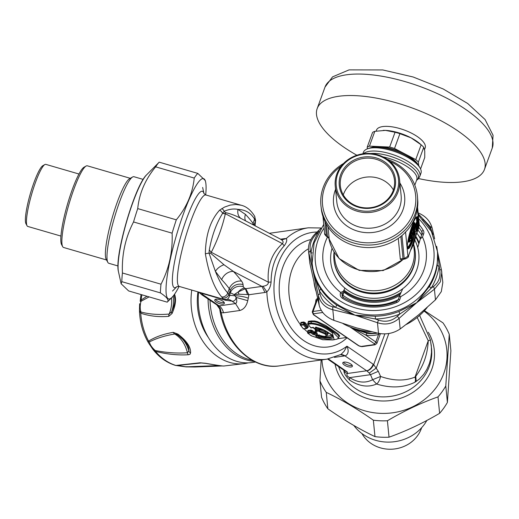 <?xml version="1.0" encoding="UTF-8"?>
<svg xmlns="http://www.w3.org/2000/svg" width="519" height="519" viewBox="0 0 519 519"><rect width="100%" height="100%" fill="white"/><g stroke="black" fill="none" stroke-linecap="round" stroke-linejoin="round"><path stroke-width="0.78" d="M254.245 361.386A59.192 45.075 -98 0 1 208.061 299.087M255.543 362.022L251.89 362.534A59.192 45.075 -98 0 1 198.595 292.054M208.495 337.687A51.031 38.86 -98 0 1 197.947 291.866M141.934 294.811A54.573 41.559 -98 0 0 141.071 300.047L140.182 301.078A3.399 1.395 17.3 0 0 140.818 301.87L141.317 301.104A3.399 2.42 52.7 0 1 141.071 300.047L146.929 296.265M174.598 294.15L174.741 294.675C176.35 299.638 175.461 305.899 172.081 313.45A3.399 1.927 -154.7 0 1 171.594 311.815L169.142 314.034C159.307 314.994 149.933 314.332 141.025 312.049C140.02 309.551 139.955 306.158 140.818 301.87M248.264 362.852A59.192 45.075 -98 0 1 245.059 363.495A59.192 45.075 -98 0 1 191.479 292.203A59.192 45.075 -98 0 1 191.751 290.063M173.852 295.181L174.086 295.888C175.63 299.917 174.799 305.224 171.594 311.815A26.073 19.858 -98 0 0 173.132 296.096M141.317 301.104L149.109 296.894M219.115 365.538L188.475 366.745L185.484 366.725L177.66 365.415M148.512 342.916L148.583 341.113C155.415 336.889 163.654 333.97 173.294 332.355L177.887 334.087A3.399 1.401 127.8 0 0 178.114 335.235A3.399 1.401 127.8 0 0 178.199 335.287L184.323 340.672L187.729 345.252L188.702 347.905L188.955 350.844L187.385 352.758C177.154 353.484 166.43 352.738 155.213 350.513C151.859 347.477 149.933 344.616 149.427 341.917C156.647 338.213 165.094 335.579 174.76 334.009L176.285 334.178L178.056 335.183M177.011 365.512A3.399 3.192 81.2 0 1 175.909 365.447L175.519 365.421C166.748 362.729 159.216 357.383 152.917 349.397L155.525 351.421A3.399 2.16 -73.4 0 1 155.213 350.513M140.182 301.078L141.012 294.539M152.917 349.397L148.486 342.871C142.777 332.958 139.773 322.078 139.462 310.239L140.727 313.178A3.399 2.744 -66 0 1 141.025 312.049M172.081 313.45L168.792 316.343C158.95 317.219 149.595 316.162 140.727 313.178A54.573 41.559 -98 0 0 148.583 341.113A3.399 2.965 52 0 0 149.427 341.917M186.074 366.901A3.399 1.739 -88.6 0 1 186.016 366.901A3.399 1.739 -88.6 0 1 185.484 366.725M222.132 365.947A3.399 2.459 -94.2 0 1 221.931 365.973A3.399 2.459 -94.2 0 1 221.01 365.798M177.887 334.087C186.678 340.834 190.908 347.114 190.57 352.926L189.98 354.282L188.371 354.749C178.069 355.379 167.118 354.269 155.525 351.421A54.573 41.559 -98 0 0 175.909 365.447L200.055 362.787L205.628 363.287A3.399 0.519 100.2 0 0 205.732 363.404C224.831 366.648 223.027 365.901 223.903 366.005L245.059 363.501M205.628 363.287C217.474 365.389 223.663 366.278 224.195 365.94M200.055 362.787A3.399 2.738 83.7 0 0 201.262 362.982L205.732 363.404M188.371 354.749A3.399 2.569 -91.7 0 1 187.385 352.758A27.215 20.728 -98 0 0 174.76 334.009A3.399 2.718 78.4 0 1 173.294 332.355M190.57 352.926A3.399 2.984 -177.5 0 1 188.935 351.233A26.073 19.858 -98 0 0 181.455 337.96M168.792 316.343A3.399 2.686 -92.7 0 1 169.142 314.034A27.215 20.728 -98 0 0 171.452 297.9M221.645 296.9L222.34 297.874A5.106 4.924 158.8 0 0 228.736 294.533L227.744 292.911A5.106 4.327 135.2 0 1 221.645 296.9C214.276 288.389 208.839 274 205.355 253.733C205.68 234.809 210.435 220.283 219.621 210.156L224.474 207.113L230.248 205.089L236.009 204.467L241.101 205.219L205.894 194.975L203.948 193.522M326.224 336.247L331.985 335.521M317.998 335.313L322.001 336.584L326.321 337.207L330.376 337.116L332.588 336.351M318.906 328.027A47.625 36.265 82 0 0 319.938 328.975A0.681 0.331 -48.4 0 0 319.23 329.584L319.964 329.85A0.681 0.376 97.6 0 0 319.938 328.975L323.188 329.902L326.769 331.888L328.306 333.698L327.385 334.645M327.113 335.41L327.418 333.892L325.108 331.868L320.787 330.006L319.964 329.85L319.6 330.869L318.9 330.48A0.681 0.331 -48.5 0 1 318.192 331.096L319.639 331.758L319.6 330.869L325.51 333.237L327.113 335.41C326.912 336.831 324.511 336.844 319.905 335.449L319.983 335.43C325.757 337.071 327.379 336.552 324.849 333.886L319.639 331.758M210.02 300.43A58.686 44.686 82 0 0 251.987 360.173M329.065 333.068L329.156 333.217C335.027 337.973 331.816 336.26 332.634 336.636L329.993 337.778L324.9 337.824L319.276 336.753L316.369 335.248M316.214 327.08L315.513 327.249L315.312 328.313L316.214 327.08L315.513 327.249C320.262 328.047 324.868 330.052 329.325 333.25C339.802 338.81 327.392 341.093 316 336.39L315.688 335.521A0.681 0.519 -98 0 0 315.993 335.598L319.866 335.378M253.888 225.175A13.611 5.054 -160 0 0 253.051 223.391L254.589 219.167L255.322 221.477A5.106 4.262 1.7 0 0 255.588 220.225L254.55 216.04A5.106 3.925 -28.8 0 1 254.589 219.167C250.859 212.894 245.305 209.631 237.929 209.391C237.332 213.432 238.305 216.423 240.835 218.363L281.013 239.402M215.476 299.307A5.106 1.894 -160 0 0 219.453 301.935A5.106 1.894 -160 0 0 224.189 302.48M198.861 292.132L201.657 293.3A13.611 2.219 106.2 0 0 201.606 292.93M315.688 335.521L319.198 334.852L318.51 335.125L319.983 335.43M316.577 335.514L316 336.39M245.623 220.841A10.205 7.577 136.3 0 1 245.455 214.386L237.929 209.391C233.641 208.521 229.067 209.151 224.214 211.285A5.106 3.432 -118.7 0 0 221.801 208.554M226.329 299.463C227.763 299.385 228.827 298.127 229.534 295.681A42.526 6.922 -73.8 0 1 228.736 294.533L230.144 290.659A13.611 5.054 -160 0 0 229.281 288.687L227.744 292.911C223.41 288.305 219.29 281.11 215.385 271.327L209.008 253.071L209.306 249.918C211.96 235.522 216.397 223.319 222.619 213.309L222.67 213.205A10.205 2.491 -178.9 0 0 225.324 213.711L282.401 243.619C283.815 242.107 283.082 240.576 280.202 239.038M240.835 218.363C235.529 215.58 230.378 213.653 225.369 212.589A10.205 6.507 -138.8 0 1 224.214 211.285L222.67 213.205M199.037 292.333L201.813 294.786A6.805 3.614 -55.5 0 0 203.506 295.116A6.805 2.524 -160 0 1 201.657 293.3L225.713 300.293L231.974 301.124C234.257 301.37 235.645 300.131 236.139 297.419L234.114 294.604L230.352 292.755L230.144 290.659A10.205 9.329 174.4 0 1 243.054 284.568A23.816 8.842 -160 0 0 241.549 281.116A10.205 8.298 143.9 0 0 229.281 288.687A134.363 49.902 -160 0 0 221.691 279.683L215.385 271.327C217.364 268.297 220.225 266.104 223.961 264.735L210.591 253.201A10.211 0.344 -176.1 0 1 209.008 253.071A5.106 0.525 170.6 0 1 205.355 253.733M255.017 225.765A13.611 10.672 28.2 0 1 255.043 225.59L255.588 220.225M221.691 279.683A10.205 7.577 136.3 0 1 233.375 271.431L261.939 286.404L263.01 286.267C266.656 285.722 268.44 284.367 268.355 282.206A6.805 1.168 -7.5 0 0 271.093 281.973C271.178 267.356 275.576 255.277 284.282 245.747A6.805 3.25 51.2 0 1 282.401 243.619C271.709 253.337 267.032 266.195 268.355 282.206L211.278 252.299A10.205 4.652 -139.3 0 1 209.313 249.918M222.34 297.874A47.625 7.753 -73.8 0 0 223.598 299.327L226.913 299.405A13.611 9.53 86.9 0 0 226.907 299.405L226.913 299.405A13.611 9.53 86.9 0 1 231.974 301.124L235.542 303.576C236.924 302.947 237.118 300.897 236.139 297.419L247.738 300.657L248.296 298.204A10.205 2.264 -171.2 0 0 234.796 295.804A13.611 1.959 14.8 0 0 229.534 295.681L230.352 292.755A10.205 9.329 174.4 0 1 243.262 286.663L243.054 284.568M238.876 294.208L247.544 294.558L245.351 288.707L238.279 291.912A6.805 0.967 72.1 0 0 238.876 294.208L234.114 294.604L238.279 291.912A10.205 5.424 124.5 0 1 244.417 288.064L243.262 286.663M219.362 299.573A5.106 1.894 -160 0 0 214.769 299.891A5.106 1.894 -160 0 0 218.914 303.414A5.106 1.894 -160 0 0 224.357 303.381A5.106 1.894 -160 0 0 219.362 299.573M307.735 332.861A0.681 0.337 -49.7 0 0 307.78 333.185A0.681 0.337 -49.7 0 0 307.955 333.224L310.907 332.809A50.006 38.082 82 0 0 312.769 334.301L314.592 334.878L317.323 334.489L317.245 333.672A50.006 38.082 82 0 1 315.383 332.179L317.128 331.933L317.09 331.012A50.006 38.082 82 0 1 314.313 328.3L314.183 327.846L314.313 328.3L312.574 327.483L313.372 327.307L310.829 327.729A0.681 0.519 82 0 0 311.244 327.904L312.996 327.658L317.083 330.927M317.128 331.933L316.921 330.525M316.052 332.841L313.768 332.77A48.306 36.784 82 0 1 311.925 331.291L311.601 332.186L310.693 331.92L311.063 330.888L311.925 331.291L312.626 330.674L310.868 330.019A0.681 0.519 -98 0 1 311.063 330.888L308.117 331.304L307.741 332.342A0.681 0.519 82 0 0 307.955 333.224A50.006 38.082 82 0 0 311.251 335.748L322.948 339.737L334.178 339.776L332.277 332.835C324.946 327.275 317.881 324.284 311.076 323.85L308.02 324.278A50.006 38.082 82 0 0 310.829 327.729L310.647 327.684A0.681 0.681 0 0 0 311.244 327.904M312.769 334.301L313.444 333.659L317.005 333.587M225.369 212.589L225.317 213.893C222.184 227.484 217.506 240.284 211.278 252.299L210.591 253.201M223.961 264.735L233.375 271.431A144.574 53.691 -160 0 1 241.549 281.116M248.296 298.204L248.848 294.747L245.798 288.681L261.939 286.404L264.988 292.469L266.837 291.853L263.01 286.267M264.988 292.469L248.848 294.747A10.095 0.59 11.4 0 1 247.544 294.558M203.506 295.116L219.167 305.886L218.136 305.756L201.813 294.786M218.136 305.756L220.322 308.649L221.198 312.73L219.803 309.687C220.497 310.083 219.576 308.61 217.039 305.263M343.526 369.982L343.883 370.43A5.106 2.731 140.6 0 0 343.779 370.157M327.651 359.057L344.363 370.56L347.289 371.941L347.438 373.498A6.805 6.222 174.4 0 1 343.948 371.117C344.123 373.583 346.043 376.593 349.696 380.148A6.805 3.549 128.5 0 1 349.683 377.618C347.029 376.262 346.283 374.893 347.438 373.498L366.661 370.787A6.805 5.184 -98 0 1 366.914 370.975C369.71 370.261 371.967 368.133 373.693 364.604L384.871 333.886M343.948 371.117L343.883 370.43L347.289 371.941L328.378 358.934M343.507 362.223A5.106 1.894 -160 0 0 347.49 364.851A5.106 1.894 -160 0 0 352.226 365.395M388.848 333.509L376.294 367.984L369.288 373.09L370.508 374.679A242.769 154.941 68.9 0 1 372.59 379.72L376.56 384.015C368.133 387.667 359.18 386.383 349.696 380.148M417.179 317.472L428.246 340.736C427.604 354.354 423.439 366.187 415.771 376.23L415.018 377.086L428.246 340.736A6.805 0.59 -11.8 0 0 430.374 339.848A6.805 0.59 -11.8 0 0 430.361 339.822M430.374 339.88L431.334 346.056L431.497 352.258L430.679 358.785L429.349 363.631L426.813 369.463L423.738 374.283L419.404 379.026L414.928 382.224A6.805 4.399 63.5 0 0 415.018 377.086C404.917 381.18 393.434 380.972 380.576 376.45A6.805 2.647 108.9 0 1 376.56 384.015C390.801 388.394 403.587 387.797 414.928 382.224M372.59 379.72L380.576 376.45A243.735 154.792 67 0 0 378.319 371.319L370.508 374.679L349.683 377.618C357.786 382.73 365.421 383.431 372.59 379.72M300.864 323.992L300.988 323.155L303.939 322.734A0.681 0.519 82 0 0 303.836 321.981L305.483 322.941L304.685 323.454L303.939 322.734L303.427 324.135A0.681 0.519 82 0 0 303.544 324.907A50.006 38.082 82 0 0 306.353 328.358L307.112 327.8A49.331 37.563 82 0 1 304.342 324.394L300.482 324.55A0.681 0.519 82 0 0 300.598 325.329L303.544 324.907L304.685 323.454A48.306 36.784 82 0 0 307.449 326.879L307.151 328.183A0.681 0.519 82 0 1 306.774 328.533A0.681 0.681 0 0 0 307.313 328.092L307.767 327.204A0.681 0.519 -98 0 1 308.169 327.366L307.546 327.457M300.975 323.648L300.436 324.868M316.058 330.188L315.539 330.259L315.124 331.615M308.286 322.941L307.858 323.824M332.277 332.835L332.932 332.179C325.381 326.503 318.056 323.467 310.965 323.071A0.681 0.519 82 0 0 311.076 323.85M332.932 332.179L338.518 337.888L337.188 339.082L332.783 339.951L322.701 339.724L311.115 335.735M314.592 334.878L314.676 333.036A0.681 0.519 82 0 0 314.436 332.128A0.681 0.35 127.1 0 0 313.768 332.77L313.444 333.659A49.331 37.563 82 0 1 311.601 332.186A0.681 0.337 130.3 0 1 310.907 332.809A0.681 0.519 82 0 1 310.693 331.92L307.696 332.66M284.282 245.747C286.644 242.412 287.299 240.018 286.235 238.558L282.336 239.713M269.387 233.297L308.377 227.796A66.335 50.518 -98 0 0 286.235 238.558L284.587 238.63L282.401 239.7M247.738 300.657C246.493 306.093 243.865 309.369 239.836 310.492L223.462 312.801L221.198 312.73A66.335 50.518 -98 0 0 279.527 365.856C252.688 370.378 224.889 343.591 219.803 309.687M347.393 362.496A5.106 1.894 -160 0 0 342.8 362.807A5.106 1.894 -160 0 0 346.945 366.336A5.106 1.894 -160 0 0 352.388 366.297A5.106 1.894 -160 0 0 347.393 362.496M271.093 281.973C270.646 286.365 269.231 289.66 266.837 291.853A66.335 50.518 -98 0 0 326.905 359.167L340.925 354.496L344.136 351.285L346.958 346.192L373.187 364.234A13.611 10.361 -98 0 1 373.693 364.604L378.319 371.319M380.414 333.652L376.846 343.461L375.075 344.798A1.7 1.298 -98 0 1 374.296 344.597A1.7 0.629 -160 0 0 374.199 343.63L351.642 328.105L366.998 333.282L365.837 335.112L350.507 327.178M379.837 333.574L378.585 334.431L375.834 341.989A1.7 0.902 124.5 0 1 374.199 343.63M321.235 310.323L313.054 311.471A3.399 1.265 -160 0 0 312.237 311.945L313.379 314.663L358.493 345.699L361.977 346.647L375.075 344.798M317.823 299.392L316.285 300.819L312.237 311.945M307.884 323.973L307.832 324.232A0.681 0.681 0 0 1 307.741 323.597L308.409 322.104A0.681 0.519 82 0 0 308.312 321.345L308.215 322.559M338.862 336.935L339.711 335.884L338.044 333.736L325.634 325.413L317.407 321.65L314.624 320.982L311.368 320.917A0.681 0.519 -98 0 1 311.471 321.676L314.105 321.683L317.362 322.442L326.535 326.938L337.629 334.567L338.985 336.286L338.518 337.888M334.45 357.357L345.479 355.82L340.574 354.698M345.479 355.82C348.437 353.893 348.93 350.688 346.958 346.192A61.236 46.632 -98 0 1 276.575 308.669A61.236 46.632 -98 0 1 317.005 232.038M369.288 373.09L366.914 370.975M378.598 333.354A1.7 1.096 -105.9 0 0 378.585 334.431A49.331 37.563 82 0 1 365.837 335.112L375.834 341.989A3.399 1.265 -160 0 1 376.846 343.461M328.326 324.952L341.885 334.275M317.563 298.269L315.954 299.768L315.558 302.804M349.988 326.97L351.642 328.105L350.844 327.314M305.483 322.941A47.625 36.265 82 0 0 308.208 326.321L307.449 326.879M300.793 323.603L300.89 322.396A0.681 0.519 -98 0 1 300.988 323.155M308.208 326.321L308.169 327.366M315.39 330.285A0.681 0.337 -49.6 0 0 315.357 330.285L315.344 329.383L315.539 330.259M307.968 331.33A0.681 0.337 -49.6 0 0 307.936 331.336L307.916 330.434L308.117 331.304M44.848 164.549L42.818 165.704A30.615 4.982 106.2 0 0 33.956 182.578A30.615 4.982 106.2 0 0 25.95 223.695L27.046 225.765A32.321 5.261 -73.8 0 1 35.5 182.357A32.321 5.261 -73.8 0 1 44.848 164.549A32.321 5.261 -73.8 0 1 45.808 164.367L78.972 174.014M60.924 236.074L27.76 226.433A32.321 5.261 -73.8 0 1 27.046 225.765M106.544 259.974L63.584 247.479A42.526 6.922 -73.8 0 1 62.65 246.603A42.526 6.922 -73.8 0 1 73.769 189.487A42.526 6.922 -73.8 0 1 86.076 166.054A42.526 6.922 -73.8 0 1 87.335 165.814L130.295 178.309M86.076 166.054L84.039 167.209A40.826 6.65 106.2 0 0 72.225 189.701A40.826 6.65 106.2 0 0 61.553 244.533L62.65 246.603M143.166 179.392L133.973 176.72A45.075 7.337 106.2 0 0 132.637 176.979L129.588 178.711A42.526 6.922 106.2 0 0 112.325 217.364A42.526 6.922 106.2 0 0 106.161 259.253L107.809 262.355A45.075 7.337 106.2 0 0 108.802 263.282L117.995 265.962M132.637 176.979A45.075 7.337 106.2 0 0 114.342 217.954A45.075 7.337 106.2 0 0 107.809 262.355M421.655 427.688A32.321 29.544 174.4 0 1 421.344 428.584A32.321 29.544 174.4 0 1 393.11 449.123A32.321 29.544 174.4 0 1 361.951 433.566M426.865 420.435A42.526 38.873 174.4 0 1 353.809 425.437M393.396 189.941A27.215 24.88 -5.6 0 0 364.494 177.381A27.215 24.88 -5.6 0 0 343.286 194.878M413.611 244.222A40.826 37.316 174.4 0 1 415.2 251.683A40.826 37.316 174.4 0 1 378.228 292.82A40.826 37.316 174.4 0 1 333.944 259.682A40.826 37.316 174.4 0 1 334.048 252.059M403.698 259.065L402.627 259.844L400.331 259.331A3.399 3.108 -5.6 0 1 403.029 258.585L404.23 258.644L408.557 255.711A3.399 1.265 20 0 1 408.531 255.938L419.105 225.862A3.399 3.108 174.4 0 0 419.268 224.591L418.638 227.997M403.432 259.052A3.399 2.491 -118.6 0 0 402.906 259.662M403.373 259.059A3.399 2.55 -114.8 0 0 402.627 259.844A43.888 40.112 174.4 0 1 358.298 269.737A43.888 40.112 174.4 0 1 328.89 238.487L339.108 258.559L359.219 270.393L383.158 270.568L403.847 259.072M326.243 224.039L327.483 236.612A3.399 3.108 174.4 0 1 329.176 238.643L328.871 238.396M324.985 221.619L326.425 236.372C324.81 234.653 324.219 233.725 324.641 233.582L326.399 236.015L328.845 238.234M415.181 237.592L418.612 228.224M403.555 258.962L403.023 258.709L400.85 236.45M320.917 205.466L321.527 210.701A48.475 44.316 -5.6 0 0 354.01 245.519A48.475 44.316 -5.6 0 0 403.198 234.452L407.538 229.962A48.475 44.316 -5.6 0 0 417.84 201.657L417.406 195.961A48.475 44.316 174.4 0 1 373.505 244.812A48.475 44.316 174.4 0 1 320.917 205.466A48.475 44.316 174.4 0 1 343.526 163.498M362.852 153.812L363.417 152.268A30.615 11.373 20 0 1 367.374 148.869A30.615 11.373 20 0 1 405.028 155.94A30.615 11.373 20 0 1 420.111 168.065A30.615 11.373 20 0 1 420.954 173.216L419.78 176.454A30.615 11.373 -160 0 0 416.699 168.312A30.615 11.373 -160 0 0 388.601 153.293A30.615 11.373 -160 0 0 363.436 153.728M411.729 235.561A0.681 0.623 -5.6 0 1 411.716 235.47L411.716 235.47A0.681 0.623 -5.6 0 1 411.749 235.217L411.781 235.691A32.483 4.788 -115.3 0 0 412.125 236.437L411.956 236.56A1.019 0.701 25.1 0 1 412.183 237.151L412.274 238.072A8.505 1.388 -73.8 0 1 410.548 235.535A8.505 1.388 -73.8 0 1 415.2 224.63A1.019 0.999 -41 0 0 415.129 223.858A1.019 0.824 -25.2 0 1 415.194 224.007M413.74 227.387A27.994 11.139 133.8 0 1 413.987 227.231A1.019 1.006 -72.3 0 0 414.473 226.621L414.473 226.621A6.345 1.032 -73.8 0 0 411.093 234.815A6.345 1.032 -73.8 0 0 412.183 237.151A1.019 0.934 174.4 0 0 412.229 236.768L412.32 237.689A1.019 0.934 174.4 0 1 412.274 238.072A1.019 0.623 -156.5 0 1 412.242 238.195L412.242 238.195A1.019 1.019 0 0 0 412.32 237.689M417.983 222.404L417.964 222.645A1.019 0.376 20 0 0 417.97 222.58L418.405 222.015L418.632 224.37A1.019 0.934 174.4 0 1 418.119 224.915L417.99 225.531A1.019 0.376 20 0 1 418.301 225.908L416.446 231A1.019 0.376 -160 0 0 416.134 230.624L415.966 230.851M416.446 231L416.017 231.565A1.019 0.934 -5.6 0 0 416.063 231.182L416.108 227.744A1.019 0.376 -160 0 0 416.121 227.672L415.784 229.21A1.019 0.934 -5.6 0 0 415.836 228.827L417.068 225.103M418.405 222.015A1.019 0.934 174.4 0 1 418.029 222.482M416.076 227.796A1.019 0.376 -160 0 0 416.108 227.744L417.964 222.645A1.019 0.376 20 0 1 417.925 222.703M414.623 231.785A1.019 0.376 -160 0 0 414.662 231.727A1.019 0.376 -160 0 0 414.668 231.662L415.096 231.098L415.33 233.453L413.364 239.473A16.751 2.725 -73.8 0 1 407.376 247.329A16.751 2.725 -73.8 0 1 412.034 225.953A16.751 2.725 -73.8 0 1 418.016 218.097L417.886 221.704L415.602 227.361A1.019 0.934 174.4 0 0 415.654 226.985L415.544 225.862A1.019 1.019 0 0 0 415.459 225.557L415.148 224.818L415.459 225.557A1.019 0.934 174.4 0 1 415.492 226.245L414.915 229.255A1.019 0.934 174.4 0 1 414.402 229.8L413.39 232.836A1.019 0.376 20 0 1 413.701 233.213A1.019 0.934 174.4 0 1 413.189 233.758L412.508 233.861L412.631 235.152A0.681 0.623 -5.6 0 0 412.294 235.516L412.164 234.225A0.681 0.623 -5.6 0 1 412.508 233.861L412.702 232.94L413.39 232.836A1.019 0.662 81.6 0 1 413.189 233.758L413.273 234.633A1.019 0.415 50.8 0 0 413.461 234.594A1.019 0.415 50.8 0 0 413.533 234.458M414.915 229.255L414.584 230.786A1.019 0.376 20 0 0 414.272 230.417L413.585 230.514A0.681 0.441 81.6 0 1 413.721 229.898A0.681 0.623 -5.6 0 0 413.377 230.267L413.267 229.145A0.681 0.623 -5.6 0 1 413.611 228.782L413.812 227.86L414.493 227.757A1.019 0.662 81.6 0 1 414.292 228.678A1.019 0.934 -5.6 0 0 414.804 228.133A1.019 0.376 20 0 0 414.493 227.757L415.459 225.557M414.675 231.487L413.779 234.153A1.019 0.376 -160 0 0 413.786 234.082L414.584 230.786M415.096 231.098A1.019 0.934 174.4 0 1 414.72 231.565M414.992 234.99A1.019 0.376 -160 0 0 414.681 234.614L413.053 239.097A1.019 0.376 20 0 1 413.364 239.473M415.33 233.453A1.019 0.934 174.4 0 1 414.817 233.998L414.681 234.614L414 234.718A0.681 0.441 81.6 0 1 414.136 234.101L414.817 233.998L414.61 231.87M416.03 226.797A1.019 0.376 -160 0 0 415.719 226.427L415.55 226.654M418.223 220.173A1.019 0.934 174.4 0 1 417.711 220.718L415.557 226.05M417.886 221.704A1.019 0.376 -160 0 0 417.574 221.334L416.893 221.431A0.681 0.441 81.6 0 1 417.029 220.815L417.711 220.718L417.503 218.642A1.019 0.934 -5.6 0 0 418.016 218.097M401.953 235.548L404.23 258.644L404.632 259.111C407.571 258.079 408.868 257.022 408.531 255.938M415.901 229.502L417.308 225.635A0.681 0.441 81.6 0 1 417.438 225.019L418.119 224.915L417.912 222.787M412.702 232.94L413.377 230.267L412.702 232.94M411.749 235.217L411.444 235.47A0.681 0.435 -155.9 0 0 411.599 235.84A27.994 1.648 -116.1 0 1 411.956 236.56A5.618 0.915 -73.8 0 1 410.743 237.949C409.621 239.395 413.89 224.883 413.877 227.225L413.818 227.264M412.164 238.305A1.019 0.623 -156.5 0 0 412.242 238.195L410.107 241.439A9.232 1.505 -73.8 0 1 410.892 232.48A9.232 1.505 -73.8 0 1 415.129 223.858L414.869 223.352A9.751 1.589 106.2 0 0 414.856 223.326A0.681 0.662 154.5 0 1 414.83 222.846A10.231 1.667 106.2 0 0 409.828 233.05A10.231 1.667 106.2 0 0 409.725 241.659M415.129 223.858L414.869 223.352M362.638 158.574A27.215 24.88 -5.6 0 0 340.334 185.672A27.215 24.88 -5.6 0 0 369.852 207.762A27.215 24.88 -5.6 0 0 394.498 180.34A27.215 24.88 -5.6 0 0 362.638 158.574M362.418 157.244A28.234 25.807 -5.6 0 0 345.797 199.581A28.234 25.807 -5.6 0 0 393.908 190.953A28.234 25.807 -5.6 0 0 362.418 157.244M361.743 153.994A32.321 29.544 174.4 0 1 399.578 179.84A32.321 29.544 174.4 0 1 370.313 212.407A32.321 29.544 174.4 0 1 335.255 186.172A32.321 29.544 174.4 0 1 361.743 153.994M361.879 154.493A31.296 28.61 174.4 0 1 396.782 191.861A31.296 28.61 174.4 0 1 343.461 201.424A31.296 28.61 174.4 0 1 361.879 154.493M387.044 159.21A48.475 44.316 174.4 0 1 417.406 195.961M389.795 161.331A46.775 42.759 174.4 0 1 407.22 224.163A46.775 42.759 174.4 0 1 336.403 231.137A46.775 42.759 174.4 0 1 341.243 166.112M415.738 236.132A47.119 43.071 174.4 0 1 419.144 242.879M400.441 293.845A47.119 43.071 174.4 0 1 343.494 290.783M415.55 236.878A46.438 42.448 174.4 0 1 418.859 243.833M401.103 292.385A46.438 42.448 174.4 0 1 343.889 290.011M342.436 296.55L344.013 292.21A47.119 43.071 -5.6 0 0 399.779 295.402M342.91 295.246A50.349 46.022 -5.6 0 0 398.235 299.638M420.39 238.759A50.349 46.022 -5.6 0 0 416.848 233.07M420.111 168.065L419.099 166.288A28.915 10.737 -160 0 0 404.852 154.837A28.915 10.737 -160 0 0 369.294 148.155L367.374 148.869M383.197 130.353A27.001 10.03 20 0 1 383.249 130.353A27.001 10.03 20 0 1 385.455 130.386A27.001 10.03 20 0 1 411.035 137.827A27.001 10.03 20 0 1 419.852 143.672L421.486 145.099A29.81 11.068 -160 0 0 421.136 144.801L411.035 137.827L399.909 133.675A29.81 11.068 -160 0 0 395.05 132.267L385.455 130.386L374.828 131.333L369.444 146.131L389.665 147.059A29.81 11.068 20 0 1 394.524 148.473L405.138 154.033A27.001 10.03 -160 0 0 392.202 148.856A27.001 10.03 -160 0 0 379.558 146.592A27.001 10.03 -160 0 0 371.085 147.636M418.061 164.731A27.001 10.03 -160 0 0 405.138 154.033L415.751 159.593A29.81 11.068 20 0 1 418.353 162.09L418.703 165.639M367.355 148.875L367.193 147.214A29.81 11.068 20 0 1 369.444 146.131M374.828 131.333A29.81 11.068 -160 0 0 372.577 132.416L367.193 147.214M420.572 168.967L424.743 157.491L424.756 150.984L423.738 147.299A29.81 11.068 -160 0 0 421.486 145.099M423.738 147.299L418.353 162.09M399.909 133.675L394.524 148.473M389.665 147.059L395.05 132.267M415.751 159.593L421.136 144.801M418.574 178.562A89.002 33.054 -160 0 0 484.454 169.46A89.002 33.054 -160 0 0 397.282 103.099A89.002 33.054 -160 0 0 317.187 108.575A89.002 33.054 -160 0 0 356.871 155.233M376.119 131.086L376.463 130.152A25.924 9.627 20 0 1 404.113 129.971A25.924 9.627 20 0 1 425.178 147.883L424.561 149.589M344.876 288.09L342.183 294.104A3.399 3.108 -5.6 0 0 342.021 295.369L343.37 297.458A1.7 0.448 122.3 0 0 342.391 298.211A5.106 4.665 174.4 0 1 340.503 292.95A1.7 0.629 20 0 1 342.183 294.104L342.423 296.524M327.508 236.975A51.881 47.424 -5.6 0 0 340.678 292.463L343.15 291.451M417.724 247.569L420.396 238.746L422.492 237.092A51.881 47.424 174.4 0 1 409.841 290.283A51.881 47.424 174.4 0 1 400.856 296.544L399.74 299.606A5.106 4.665 174.4 0 1 396.951 302.441A55.793 50.998 174.4 0 1 342.391 298.211M402.75 288.7L400.623 293.443A169.927 27.669 -73.8 0 1 400.117 294.545L399.883 295.103M400.117 294.545C399.234 295.927 399.481 296.596 400.856 296.544M420.52 238.416L420.416 238.247A51.881 47.424 -5.6 0 0 418.048 234.789M316.454 233.829L318.835 231.558A64.635 59.082 -5.6 0 0 310.946 253.227L313.113 271.353A85.648 49.642 67.2 0 0 313.392 272.702A103.158 4.606 -101.4 0 0 313.113 271.45L308.818 252.695L309.862 263.315L308.481 250.651C308.098 244.092 310.524 238.286 315.747 233.232L316.454 233.829C311.309 239.051 309.272 244.637 310.356 250.586L308.818 252.695L308.481 250.651M442.817 282.57L441.312 291.6L435.467 299.839L434.416 289.219L433.566 286.417C438.827 282.317 440.858 276.731 439.664 269.659L441.435 269.899L441.812 272.293L440.346 281.888L434.416 289.219L416.666 302.739L399.747 314.079L397.333 316.318L399.124 318.348C392.74 323.875 385.526 325.329 377.469 322.714L378.526 320.113C385.513 322.396 391.787 321.131 397.333 316.318M378.526 320.113L375.432 318.99A64.635 59.082 -5.6 0 0 399.747 314.079L398.981 311.465L416.666 302.739L399.124 318.348L400.168 328.962C393.668 333.295 386.454 334.749 378.52 333.334L377.469 322.714L355.041 315.176L335.709 307.436L332.679 306.781L332.815 309.726C325.05 307.741 320.171 302.772 318.179 294.805L319.97 293.819C321.754 300.767 325.99 305.088 332.679 306.781M375.302 316.246L375.432 318.99L355.041 315.176L332.815 309.726L333.86 320.346C325.984 317.161 321.105 312.191 319.224 305.425L318.179 294.805L313.392 272.702C314.54 277.613 316.953 282.939 320.625 288.681A62.935 57.531 -5.6 0 0 336.623 304.997L355.041 315.176L375.302 316.246A62.935 57.531 -5.6 0 0 398.981 311.465M314.027 282.596A62.935 57.531 -5.6 0 0 315.883 290.893M343.053 323.642A62.935 57.531 -5.6 0 0 371.357 331.764M406.474 324.381A62.935 57.531 -5.6 0 0 427.195 307.436M400.168 328.962L417.918 315.396A109.042 35.623 135.6 0 0 419.028 314.475L435.467 299.839M333.86 320.346L356.287 327.833L378.52 333.334M309.862 263.315L319.224 305.425M434.63 238.824L432.055 227.711L430.05 226.427L418.21 213.822M312.14 252.844L310.946 253.227L310.356 250.586M313.113 271.45L313.113 271.353A58.115 46.827 71.3 0 0 313.392 272.702L319.276 290.679A3.399 1.246 147.1 0 0 320.625 288.681M313.113 271.353L312.114 263.581A62.935 57.531 -5.6 0 0 354.756 312.321A62.935 57.531 -5.6 0 0 437.374 251.241L439.664 269.659M319.97 293.819L319.276 290.679A64.635 59.082 -5.6 0 0 335.709 307.436L336.623 304.997M433.566 286.417L431.14 288.181L416.666 302.739L429.544 286.241A62.935 57.531 -5.6 0 0 437.225 265.151L437.575 253.253M430.05 226.427L432.872 234.439M318.938 231.584A3.399 1.135 -148.4 0 1 318.835 231.558L319.217 231.085M429.544 286.241A3.399 1.135 31.6 0 0 431.14 288.181A64.635 59.082 -5.6 0 0 439.022 266.513L437.225 265.151M422.784 219.329A64.635 59.082 -5.6 0 1 430.692 229.054A3.399 1.246 -32.9 0 1 430.134 229.164M146.643 174.806C134.849 185.4 114.193 256.431 118.468 271.697A52.646 8.57 -73.8 0 1 126.675 221.542A52.646 8.57 -73.8 0 1 146.643 174.806L159.21 162.168A69.124 11.256 106.2 0 0 155.648 166.846C145.236 179.477 139.254 193.392 137.723 208.606A69.124 11.256 106.2 0 0 133.539 221.957C125.397 237.676 121.693 254.686 122.432 272.988A69.124 11.256 106.2 0 0 121.816 281.668L121.122 283.75L128.634 290.938L167.209 302.162L172.081 297.264A62.643 10.198 106.2 0 0 173.735 295.33A62.643 10.198 106.2 0 0 179.107 286.391M205.706 194.917A62.643 10.198 106.2 0 0 205.608 181.974A62.643 10.198 106.2 0 0 176.252 235.957A62.643 10.198 106.2 0 0 172.081 297.264M167.209 302.162C169.376 300.358 167.105 297.27 160.39 292.885A69.124 11.256 -73.8 0 1 161.007 284.204C169.149 268.485 172.853 251.475 172.12 233.174A69.124 11.256 -73.8 0 1 176.298 219.822C186.717 207.191 192.692 193.276 194.229 178.062A69.124 11.256 -73.8 0 1 197.791 173.391L205.303 180.58L205.608 181.974M160.39 292.885L121.816 281.668M122.432 272.988L161.007 284.204M159.21 162.168L197.791 173.391M194.229 178.062L155.648 166.846M137.723 208.606L176.298 219.822M172.12 233.174L133.539 221.957M319.964 380.92L321.579 397.346A69.124 63.188 -5.6 0 0 327.859 408.797C343.747 419.962 359.453 429.232 374.971 436.615A69.124 63.188 -5.6 0 0 389.029 437.186C406.079 431.12 422.94 423.16 439.619 413.312A69.124 63.188 -5.6 0 0 447.397 402.433L450.881 350.74L449.259 334.307L445.782 386.006A69.124 63.188 174.4 0 1 437.997 396.879C420.948 402.945 404.087 410.905 387.414 420.753A69.124 63.188 174.4 0 1 373.349 420.189C357.461 409.017 341.762 399.747 326.243 392.364A69.124 63.188 174.4 0 1 319.964 380.92L321.151 359.985M321.942 359.868A62.643 57.265 -5.6 0 0 400.259 411.301A62.643 57.265 -5.6 0 0 440.501 329.656A62.643 57.265 -5.6 0 0 424.075 311.089M424.464 310.66L442.979 322.863A69.124 63.188 174.4 0 1 446.444 328.43A69.124 63.188 174.4 0 1 449.259 334.307M445.782 386.006L447.397 402.433M439.619 413.312L437.997 396.879M326.243 392.364L327.859 408.797M374.971 436.615L373.349 420.189M387.414 420.753L389.029 437.186M415.155 224.753A1.019 0.376 -160 0 0 415.194 224.695A1.019 0.376 -160 0 0 415.2 224.63L414.473 226.621A1.019 0.376 -160 0 1 414.467 226.693A1.019 0.376 -160 0 1 414.428 226.751M174.741 294.675A3.399 1.972 164 0 0 174.086 295.888M172.503 291.055L176.96 286.579A50.181 8.168 -73.8 0 1 180.56 237.209A50.181 8.168 -73.8 0 1 203.98 193.587M223.598 299.327L179.289 286.443A47.625 7.753 -73.8 0 1 185.147 238.545A47.625 7.753 -73.8 0 1 205.894 194.975M317.135 327.593A48.306 36.784 82 0 0 319.23 329.584L318.9 330.48A49.331 37.563 82 0 1 316.058 327.736L316.162 327.457M254.965 225.739L255.043 225.59A42.526 6.922 -73.8 0 0 255.322 221.477L253.966 225.214M428.279 332.244A50.181 45.867 174.4 0 1 401.187 398.067A50.181 45.867 174.4 0 1 335.04 364.143M325.51 333.237L324.849 333.886M315.935 327.223L315.792 327.424C320.333 328.17 324.784 330.103 329.156 333.217L329.325 333.25M315.312 328.313A50.006 38.082 82 0 0 318.192 331.096M252.708 224.552A10.205 8.298 143.9 0 1 253.051 223.391A134.363 49.902 -160 0 0 245.455 214.386M225.317 213.893A10.205 2.582 -177.8 0 1 222.619 213.309A5.106 3.471 -129.2 0 0 219.621 210.156M244.417 288.064L245.798 288.681M225.713 300.293A13.611 2.219 106.2 0 0 225.57 299.573M419.624 315.422L430.374 339.848L431.587 348.645A47.625 43.538 174.4 0 1 393.227 395.945A47.625 43.538 174.4 0 1 338.622 366.609M300.598 325.329A50.006 38.082 82 0 0 303.407 328.774L306.353 328.358A0.681 0.519 82 0 0 306.774 328.533L303.823 328.949A0.681 0.519 -98 0 1 303.407 328.774L300.598 325.329M317.323 334.489L317.07 333.574M239.836 310.492L235.542 303.576L219.167 305.886A10.205 7.772 -98 0 1 223.462 312.801M415.771 376.23L416.212 381.465M358.48 345.693A1.7 0.902 -55.5 0 0 358.914 345.784A1.7 0.629 -160 0 0 361.198 346.445A1.7 1.298 82 0 0 361.977 346.647M361.198 346.445L374.296 344.597M317.498 298.282A1.7 1.298 -98 0 1 317.433 299.444L313.054 311.471A1.7 1.298 82 0 0 313.703 313.774A1.7 0.629 -160 0 0 313.8 314.748L358.914 345.784M313.366 314.657A1.7 0.902 -55.5 0 0 313.8 314.748M322.747 312.503L313.703 313.774M300.456 325.024L300.41 325.283A0.681 0.681 0 0 1 300.319 324.641L300.793 323.331M303.2 328.54L303.219 328.728A0.681 0.681 0 0 0 303.823 328.949M315.156 331.81A0.681 0.337 -49.7 0 0 315.202 332.134A0.681 0.337 -49.7 0 0 315.383 332.179A0.681 0.519 82 0 1 315.169 331.291L316.934 330.992M310.622 327.489L308.02 324.278A0.681 0.519 82 0 1 307.903 323.499L310.965 323.071L311.471 321.676L308.409 322.104M311.316 335.793L307.78 333.185A0.681 0.681 0 0 1 307.585 332.42L307.936 331.453M311.251 335.748L311.03 335.216L311.251 335.748M280.63 239.188L284.587 238.63M373.187 364.234A6.805 3.614 124.5 0 1 366.661 370.787L344.979 355.872A10.205 7.772 82 0 0 340.743 354.626M366.998 333.282A47.625 36.265 82 0 0 375.6 333.406L377.547 333.133A47.625 36.265 -98 0 1 360.964 330.356M303.836 321.981L300.89 322.396M315.104 332.037L314.436 332.128A47.625 36.265 82 0 1 312.626 330.674M311.368 320.917L308.312 321.345M310.868 330.019L307.916 330.434M300.365 324.518A47.625 36.265 -98 0 1 303.356 252.416A47.625 36.265 -98 0 1 308.396 248.802M307.696 332.115A47.625 36.265 -98 0 1 304.16 328.903M347.003 337.791A54.43 41.449 -98 0 1 287.928 322.876A54.43 41.449 -98 0 1 295.862 247.316A54.43 41.449 -98 0 1 310.868 239.57M413.604 244.183L414.207 250.268A39.969 36.538 174.4 0 1 378.007 290.549A39.969 36.538 174.4 0 1 334.645 258.105L334.048 252.02M410.665 250.074A43.888 40.112 -5.6 0 0 415.563 236.606M398.268 238.377L400.331 259.331M328.021 226.933L329.176 238.643M383.093 156.907A28.915 10.737 20 0 1 416.751 179.795L414.804 185.14M370.547 153.527A29.765 11.055 20 0 1 415.271 170.213A29.765 11.055 20 0 1 416.569 180.301M412.131 236.45A1.019 0.934 174.4 0 1 412.229 236.768A1.019 1.019 0 0 0 412.138 236.437L411.716 235.47M417.393 208.489L419.105 225.862M408.557 255.711L413.598 241.854M405.566 232.22L407.953 256.496M417.97 222.58L416.121 227.672M418.632 224.37L418.301 225.908M416.017 231.565L415.784 229.21M414.953 225.343L415.181 225.869A1.019 0.376 -160 0 1 415.492 226.245L415.602 227.361M414.668 231.662L413.786 234.082A1.019 0.934 -5.6 0 1 413.273 234.633L412.631 235.152M415.972 230.254L417.99 225.531L417.101 225.382A0.681 0.623 -5.6 0 1 417.438 225.019L417.367 224.286M407.48 247.329A15.505 2.524 106.2 0 0 412.534 238.746L413.053 239.097A16.031 2.608 -73.8 0 1 407.584 247.693C405.618 245.331 413.507 218.239 416.413 217.325A16.031 2.608 -73.8 0 1 417.503 218.642L416.841 218.953A15.505 2.524 106.2 0 0 416.128 217.578M413.721 234.225A1.019 0.376 -160 0 0 413.779 234.153A1.019 1.019 0 0 1 413.461 234.594L412.527 235.373L412.728 234.912M414.292 228.678L414.402 229.8L413.721 229.898L413.611 228.782L414.292 228.678M414.065 233.368L414.136 234.101A0.681 0.623 -5.6 0 0 413.792 234.465L412.326 238.493L413.766 234.186M416.841 218.953L417.029 220.815A0.681 0.623 -5.6 0 0 416.686 221.185L416.504 219.323A0.681 0.623 174.4 0 1 416.841 218.953M415.265 225.09L416.893 221.431L415.427 225.467M413.267 229.145L413.604 227.607M412.164 234.225L412.495 232.687M412.722 234.958L412.294 235.516M416.504 219.323A15.025 2.446 106.2 0 0 415.79 217.986M407.415 246.804A15.025 2.446 106.2 0 0 412.326 238.493M414.921 223.449L414.856 223.326A9.751 1.589 106.2 0 0 410.393 232.045A9.751 1.589 106.2 0 0 409.485 241.796L410.107 241.439M410.73 237.293A5.099 0.83 106.2 0 0 411.599 235.84M414.837 223.28L414.83 222.846M410.795 236.638A4.619 0.753 106.2 0 0 411.444 235.47M335.255 186.172L336.792 201.826A32.321 29.544 -5.6 0 0 371.851 228.055A32.321 29.544 -5.6 0 0 401.122 195.488L399.578 179.84M335.566 189.357A35.72 32.652 -5.6 0 0 372.292 232.525A35.72 32.652 -5.6 0 0 399.889 183.019M333.944 259.682L334.022 260.454A40.826 37.316 -5.6 0 0 378.306 293.585A40.826 37.316 -5.6 0 0 415.278 252.448L415.2 251.683M332.024 248.309A44.225 40.424 -5.6 0 0 378.747 298.055A44.225 40.424 -5.6 0 0 414.869 240.148M325.011 87.088A89.002 33.054 20 0 1 405.105 81.613A89.002 33.054 20 0 1 492.278 147.973L493.05 135.245L485.077 119.526L467.638 103.45L443.174 88.963L413.13 76.987L382.743 69.935L349.066 69.877L332.556 76.87L325.011 87.088L317.187 108.575M417.938 230.079A54.093 49.441 174.4 0 1 421.707 235.139M437.348 250.949L441.429 269.867M437.575 253.266L437.374 251.241A62.935 57.531 -5.6 0 0 436.654 246.304M418.852 227.504A54.093 49.441 174.4 0 1 421.804 231.74L422.044 234.218M419.281 224.792A55.793 50.998 174.4 0 1 423.219 230.267A1.7 0.629 -31.8 0 0 421.804 231.74A3.399 3.108 174.4 0 1 422.129 234.056M423.219 230.267A5.106 4.665 174.4 0 1 423.608 234.03A1.7 0.629 -160 0 0 422.077 234.14A1.7 0.629 -160 0 0 422.064 234.251M343.442 297.608A1.7 0.448 122.3 0 0 343.37 297.458C360.069 307.313 377.735 308.682 396.36 301.558L396.951 302.441M396.334 301.714L398.209 299.71A1.7 0.629 20 0 1 399.74 299.606M398.196 299.82A1.7 0.629 20 0 1 398.209 299.71L399.864 295.168M423.608 234.03L422.492 237.092M324.096 228.081A59.536 54.417 -5.6 0 0 355.703 307.981A59.536 54.417 -5.6 0 0 424.399 285.041A59.536 54.417 -5.6 0 0 418.697 218.765M340.503 292.95L340.678 292.463M177.543 365.434L201.262 362.982M177.492 334.794L182.409 338.81M139.643 303.712L139.462 310.239M175.519 365.421L186.016 366.901L194.943 366.998L222.275 365.947M203.993 193.606L202.637 187.443M179.289 286.443L176.869 286.631M241.101 205.219C246.272 206.406 250.755 210.013 254.55 216.04M315.357 330.408L315.001 331.388A0.681 0.681 0 0 0 315.202 332.134L317.239 333.477M255.179 225.849L255.218 225.369M326.905 359.167L279.527 365.856M308.377 227.796L321.118 227.997M346.575 337.499L337.83 338.732M415.615 236.476L410.386 250.826M416.543 180.365L418.256 178.932L419.78 176.454M414.058 227.199A1.019 1.019 0 0 0 414.467 226.693L415.194 224.695A1.019 1.019 0 0 0 415.155 223.91L414.928 223.455M417.561 207.25L419.268 224.591M403.568 259.059L404.664 259.111M324.641 233.589L322.961 216.566M326.399 236.353L327.483 236.962M484.454 169.46L492.278 147.973M442.824 282.57L441.435 269.899L437.342 250.917M417.568 212.68C425.1 215.599 429.933 220.607 432.055 227.711L434.643 238.863M315.747 233.232L320.761 228.542M422.226 232.979L420.435 238.649M312.114 263.581L314.092 243.041L323.733 224.344M418.327 215.028L431.425 231.487L437.374 251.241M118.468 271.697L121.122 283.75"/></g></svg>
